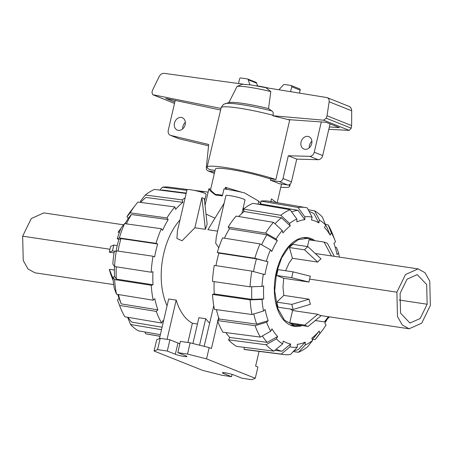 <?xml version="1.0" encoding="UTF-8"?>
<svg xmlns="http://www.w3.org/2000/svg" width="453" height="453" viewBox="0 0 453 453"><rect width="100%" height="100%" fill="white"/><g stroke="black" fill="none" stroke-linecap="round" stroke-linejoin="round"><path stroke-width="0.68" d="M180 219.926A58.143 33.981 98.5 0 0 167.072 305.792M214.965 218.187L206.007 214.105M159.428 338.657L168.658 298.986L176.189 300.113A58.143 33.981 98.5 0 0 192.383 323.244L197.446 324.003M192.904 343.521L198.907 317.712L205.713 318.725A58.143 33.981 98.5 0 0 209.586 323.017M204.156 346.347L213.759 305.735M194.881 227.757L201.879 197.667L204.292 198.629L207.134 224.292L205.39 229.331L194.881 227.757L182.072 240.758L176.93 238.493L177.406 231.064L187.015 189.779A9.813 1.082 13.1 0 1 196.817 190.945A9.813 1.082 13.1 0 1 206.126 194.224L204.552 200.996M218.765 247.757L215.707 243.233L216.291 236.879L225.9 195.594A9.813 1.082 13.1 0 1 235.702 196.761A9.813 1.082 13.1 0 1 245.011 200.039L241.908 213.386M217.621 231.16L207.893 229.705L224.099 203.323M282.627 343.912A65.815 38.465 -81.5 0 1 276.409 338.861L266.036 344.744L228.561 339.846A75.102 43.896 -81.5 0 0 236.585 346.369L273.901 351.143L282.627 343.912L283.284 341.086A62.905 36.767 -81.5 0 0 290.645 344.02L281.925 351.251A71.387 41.721 -81.5 0 1 276.228 349.218M258.714 204.326A72.191 42.197 -81.5 0 1 260.854 203.963L260.843 201.109L297.978 207.457L304.812 216.811A65.815 38.465 -81.5 0 1 312.123 217.151L311.466 219.977A62.905 36.767 -81.5 0 1 318.827 222.916L313.94 213.646A71.387 41.721 -81.5 0 0 309.105 211.426M281.925 351.251L274.858 350.35M302.191 325.554A44.819 26.195 -81.5 0 1 294.422 326.324A44.819 26.195 -81.5 0 1 290.962 325.384A44.819 26.195 -81.5 0 1 275.662 275.107A44.819 26.195 -81.5 0 1 307.689 237.672A44.819 26.195 -81.5 0 1 314.886 240.685M311.896 141.245A6.665 5.357 -68.3 0 0 309.28 147.814M311.721 143.646A6.665 5.357 111.7 0 1 303.906 149.037A6.665 5.357 111.7 0 1 301.398 140.866A6.665 5.357 111.7 0 1 308.838 136.659A6.665 5.357 111.7 0 1 311.721 143.646M185.334 122.31A6.665 5.357 -68.3 0 0 182.712 128.879M185.152 124.711A6.665 5.357 111.7 0 1 177.338 130.102A6.665 5.357 111.7 0 1 174.83 121.931A6.665 5.357 111.7 0 1 182.27 117.723A6.665 5.357 111.7 0 1 185.152 124.711M270.413 180.266L279.274 181.591L287.712 184.954L278.844 183.629A33.918 3.743 -166.9 0 0 275.328 182.049A33.918 3.743 -166.9 0 0 270.413 180.266L270.764 178.771M270.781 201.585L271.409 198.901L276.392 202.548M215.045 170.436L209.779 169.649A42.395 4.683 13.1 0 1 207.089 167.197A42.395 4.683 13.1 0 1 231.981 168.629A42.395 4.683 13.1 0 1 275.877 179.535L268.822 178.482A33.918 3.743 -166.9 0 0 234.337 170.096A33.918 3.743 -166.9 0 0 215.351 169.116L210.622 189.439C210.509 190.169 212.163 191.84 215.588 194.433L217.706 195.277M222.525 195.209A33.918 3.743 -166.9 0 0 215.588 194.433M225.062 189.031L225.452 187.355L241.738 192.236M260.186 202.95L260.854 203.471M277.185 202.684L281.415 184.49A33.918 3.743 -166.9 0 0 281.273 183.992M238.488 83.533L239.552 78.981A1.212 0.974 111.7 0 1 240.792 77.956L247.468 78.952A1.212 0.974 111.7 0 1 248.199 79.796L249.914 84.807M275.877 179.535L289.778 119.717M278.929 89.762L283.284 85.045A1.212 0.974 111.7 0 1 284.342 84.468L291.019 85.47A1.212 0.974 111.7 0 1 291.715 86.783L290.588 91.642M265.35 87.576L327.077 97.599C328.691 98.363 329.382 99.762 329.15 101.795L327.021 115.781L326.234 118.222L323.623 120.187L272.785 115.742L272.995 115.26C273.629 113.392 273.244 111.948 271.84 110.94L268.527 108.573L270.809 91.557L265.86 87.689L250.752 84.915L242.378 84.23L237.066 86.415L228.89 102.554L223.493 104.343L221.194 107.423L220.979 108.437L152.712 94.7L151.925 92.265L152.684 89.921L159.162 76.58C160.396 74.326 162.015 73.239 164.02 73.329L243.691 84.247M272.785 115.742L288.04 119.592L325.973 122.276L339.467 127.655L329.348 126.942M328.799 129.309L349.189 130.379L351.251 128.199L351.636 125.594L351.698 110.373L351.075 108.091L349.625 106.608L327.077 97.599M323.623 120.187L349.189 130.379M174.835 102.044L165.707 98.403L220.407 109.971M299.467 93.069L300.146 90.147A1.212 0.974 -68.3 0 0 299.626 88.879L291.194 85.515M257.593 85.968L256.63 83.159A1.212 0.974 -68.3 0 0 256.075 82.361L247.644 78.998M248.199 79.796L256.63 83.159M220.979 108.437L207.089 167.197M152.927 94.768L174.524 103.375M327.021 115.781L351.636 125.594M237.066 86.415A32.673 3.607 13.1 0 1 270.809 91.557M228.89 102.554A36.755 4.06 13.1 0 1 268.527 108.573M288.578 184.932A42.395 4.683 13.1 0 1 289.677 186.415A42.395 4.683 13.1 0 1 280.781 187.231M287.712 184.954A3.635 2.922 -68.3 0 0 291.443 181.874L296.743 159.116L318.187 159.711A4.847 3.896 -68.3 0 0 322.689 155.566L330.056 123.901M214.694 171.93L208.51 171.002A3.635 2.922 111.7 0 1 207.984 170.86A3.635 2.922 111.7 0 1 206.319 167.667L208.686 144.49L170.741 135.413A4.847 3.896 111.7 0 1 170.373 135.294L178.805 138.658A4.847 3.896 -68.3 0 0 179.173 138.777L208.55 145.804M321.296 121.942L314.252 152.202A4.847 3.896 111.7 0 1 309.756 156.347L288.306 155.753L283.012 178.51A3.635 2.922 111.7 0 1 279.274 181.591M170.373 135.294A4.847 3.896 111.7 0 1 168.278 130.215L175.215 100.413M256.256 85.781A19.383 2.14 13.1 0 1 268.703 88.114M296.743 159.116L288.306 155.753M309.756 156.347L318.187 159.711M170.741 135.413L179.173 138.777M227.083 189.354L225.452 187.355M113.686 284.586L34.904 272.797L28.058 269.031L23.245 260.56L22.65 236.177L31.263 218.55L43.862 212.899L123.578 224.83M114.411 270.045L109.4 269.297A30.283 17.701 98.5 0 0 110.798 274.382L113.188 280.594M22.65 236.177L109.937 249.241A30.283 17.701 -81.5 0 0 109.343 252.202L114.071 252.91M120.951 228.488L118.035 232.191L119.405 232.4M109.937 249.241A30.289 17.707 -81.5 0 1 110.708 246.341L113.862 245.056L117.248 245.566M109.4 269.297L112.587 277.57A43.001 25.136 98.5 0 0 113.103 279.716M112.933 277.621L112.587 277.57M109.343 252.202L112.497 250.917L115.221 251.324M124.756 223.663L125.543 223.035M125.94 222.298A43.001 25.136 98.5 0 0 125.288 222.995M112.497 250.917A43.001 25.136 -81.5 0 1 113.862 245.056M427.145 304.235L420.163 318.516L409.942 323.046L400.56 313.125L400.09 293.448L407.032 279.212L417.202 274.62L426.658 284.495L427.145 304.235L399.104 300.016M430.35 305.509L429.75 281.12L424.942 272.661L418.096 268.889L405.492 274.546L396.885 292.168L397.485 316.562L402.298 325.022L409.138 328.787L421.749 323.131L430.35 305.509M291.738 277.734A43.001 25.136 -81.5 0 1 293.102 271.874L310.362 276.211A30.283 17.701 98.5 0 0 309.597 279.11A30.289 17.701 98.5 0 0 308.997 282.072L283.725 278.295L276.675 275.481L291.738 277.734L308.997 282.072M283.782 295.384L276.766 302.134A43.001 25.136 98.5 0 0 278.165 307.225L293.233 309.478L310.458 304.257A30.283 17.701 -81.5 0 1 309.054 299.167L283.782 295.384L282.989 287.055L283.725 278.295M409.138 328.787L321.194 315.633A30.283 17.701 -81.5 0 1 317.87 314.28L292.593 310.498A30.283 17.701 -81.5 0 1 290.684 309.099M317.689 262.066A30.283 17.701 -81.5 0 1 321.024 258.861L307.859 246.608L292.797 244.354A43.001 25.136 98.5 0 0 289.461 247.559L292.417 258.284L317.689 262.066L304.529 249.813A43.001 25.136 -81.5 0 1 307.859 246.608M285.622 270.752L289.037 263.097L292.417 258.284M313.567 240.486L307.598 238.272L298.21 239.711L289.19 246.528L281.675 257.859L276.624 272.259L274.694 290.854L277.491 307.853L284.518 320.22L294.512 325.724L300.871 325.356M289.722 322.853A43.001 25.136 98.5 0 0 293.068 324.189L308.131 326.443A43.001 25.136 -81.5 0 1 304.784 325.107L289.722 322.853L292.593 310.498M293.102 271.874L278.04 269.62A43.001 25.136 98.5 0 0 276.675 275.481M331.443 255.945L324.11 242.066L309.042 239.813L307.474 246.551M309.054 299.167L291.828 304.388L276.766 302.134M293.233 309.478A43.001 25.136 -81.5 0 1 291.828 304.388M317.87 314.28L304.784 325.107M321.217 315.616L308.131 326.443M328.47 316.721L324.382 321.896L315.277 320.537M329.189 316.828L327.712 318.697A43.001 25.136 -81.5 0 1 324.382 321.896M334.303 256.353L327.457 243.397A43.001 25.136 -81.5 0 0 324.11 242.066M289.461 247.559L304.529 249.813M161.109 190.254A71.387 41.721 98.5 0 1 162.485 190.039L186.245 193.086M140.56 202.4A71.387 41.721 98.5 0 1 145.968 197.463L182.91 202.338A72.191 42.197 98.5 0 0 175.583 209.382L174.903 206.93L137.961 202.055A74.292 43.42 98.5 0 0 135.441 205.118A74.292 43.42 98.5 0 0 130.153 212.842L166.936 217.933L168.176 219.609A72.191 42.197 98.5 0 0 162.587 230.401L161.347 228.725L124.558 223.635L121.37 227.508A65.815 38.465 98.5 0 0 117.27 238.816L119.366 237.961L156.047 243.335L157.661 243.98A72.191 42.197 98.5 0 0 154.66 256.879L153.046 256.234A75.102 43.896 98.5 0 0 151.223 272.23L152.967 271.743A72.191 42.197 98.5 0 0 153.012 284.784L116.364 279.093L114.643 276.653A62.905 36.767 98.5 0 1 114.467 266.387M125.187 223.72A62.905 36.767 98.5 0 1 128.199 218.391L131.387 214.518L168.176 219.609M131.387 214.518A71.387 41.721 98.5 0 0 126.432 223.895M162.083 327.225L131.755 322.106A71.387 41.721 98.5 0 1 127.944 317.338M153.012 284.784L151.268 285.271L114.62 279.58L112.899 277.14A65.815 38.465 98.5 0 0 114.394 288.714L116.512 294.235L153.199 300.214L154.801 298.674A72.191 42.197 98.5 0 0 157.887 309.869L156.279 311.415L119.598 305.43A74.292 43.42 98.5 0 0 120.187 307.043A74.292 43.42 98.5 0 0 124.875 316.823L161.67 323.034L162.893 320.667A72.191 42.197 98.5 0 0 163.414 321.522M116.127 250.956A62.905 36.767 98.5 0 1 118.884 239.461L120.979 238.601L157.661 243.98M120.979 238.601A71.387 41.721 98.5 0 0 118.046 251.104M118.516 294.558A71.387 41.721 98.5 0 0 121.2 303.884L119.082 298.363A62.905 36.767 98.5 0 1 117.774 294.439M157.887 309.869L121.2 303.884M116.279 266.806A71.387 41.721 98.5 0 0 116.364 279.093M159.79 190.084L162.48 187.185L186.891 190.317M187.859 189.541L169.201 187.157A74.292 43.42 98.5 0 0 162.48 187.185M208.12 192.185A75.102 43.896 98.5 0 0 206.449 191.913A75.102 43.896 98.5 0 0 200.379 191.851M186.16 193.465L154.53 189.411A74.292 43.42 98.5 0 0 145.288 195.011L182.236 199.886L182.91 202.338M140.747 202.208L140.458 201.149L145.288 195.011M185.164 197.734A75.102 43.896 98.5 0 0 182.236 199.886M135.441 205.118L131.296 210.441A65.815 38.465 98.5 0 0 126.959 216.715L130.153 212.842M174.903 206.93A75.102 43.896 98.5 0 0 166.936 217.933M128.199 218.391L126.959 216.715M124.558 223.635A74.292 43.42 98.5 0 0 119.366 237.961M161.347 228.725A75.102 43.896 98.5 0 0 156.047 243.335M118.884 239.461L117.27 238.816M153.046 256.234L116.364 250.86L114.264 251.715A65.815 38.465 98.5 0 0 112.854 264.099L114.575 266.54L151.223 272.23M116.364 250.86A74.292 43.42 98.5 0 0 114.575 266.54M119.598 305.43L117.474 299.909L119.082 298.363M156.279 311.415A75.102 43.896 98.5 0 0 161.67 323.034M117.474 299.909A65.815 38.465 98.5 0 0 117.786 300.741L120.187 307.043M159.988 336.245L145.764 333.804L144.79 331.964M145.764 333.804A74.292 43.42 98.5 0 0 147.219 334.099L159.977 336.29M161.511 329.699L130.532 324.473L127.599 317.281M130.532 324.473A74.292 43.42 98.5 0 0 138.397 330.866L160.362 334.637M112.899 277.14L114.643 276.653M151.268 285.271A75.102 43.896 98.5 0 0 153.199 300.214M114.62 279.58A74.292 43.42 98.5 0 0 116.512 294.235M224.445 238.187A72.191 42.197 -81.5 0 1 229.416 228.771L266.891 234.79L277.31 240.702A62.905 36.767 -81.5 0 0 271.721 251.494L270.481 249.813L260.062 243.907L222.587 237.887A75.102 43.896 -81.5 0 0 217.287 252.497L254.869 258.233L267.995 261.772A62.905 36.767 -81.5 0 0 264.994 274.671L251.868 271.132L214.286 265.396A75.102 43.896 -81.5 0 0 212.463 281.392L250.079 286.811L261.964 286.409L263.708 285.922A62.905 36.767 -81.5 0 0 263.754 298.963L251.862 299.365L214.246 293.946A72.191 42.197 -81.5 0 1 214.167 281.641M261.647 244.807A71.387 41.721 -81.5 0 1 266.891 234.79M238.669 216.517A72.191 42.197 -81.5 0 1 244.15 211.5L281.466 217.74L290.243 225.917A62.905 36.767 -81.5 0 0 282.915 232.961L282.242 230.503L273.465 222.332L236.143 216.092A75.102 43.896 -81.5 0 0 228.176 227.095L265.656 233.114L276.07 239.02L277.31 240.702M275.028 223.788A71.387 41.721 -81.5 0 1 281.466 217.74M253.521 271.545A71.387 41.721 -81.5 0 1 256.483 258.878L267.995 261.772M215.968 265.651A72.191 42.197 -81.5 0 1 218.901 253.142L256.483 258.878M260.854 203.963L297.989 210.311L304.824 219.671A62.905 36.767 -81.5 0 0 296.874 221.896L296.862 219.037L290.028 209.682L252.893 203.329A75.102 43.896 -81.5 0 0 243.471 209.048L280.792 215.283L289.569 223.459L290.243 225.917M291.647 211.891A71.387 41.721 -81.5 0 1 297.989 210.311M251.862 299.365A71.387 41.721 -81.5 0 1 251.8 286.755M263.754 298.963L262.01 299.45L250.124 299.852L212.508 294.433A75.102 43.896 -81.5 0 0 214.439 309.382L252.015 314.507L263.504 311.018L265.113 309.473A62.905 36.767 -81.5 0 0 268.193 320.673L256.704 324.155L219.127 319.031A72.191 42.197 -81.5 0 1 216.432 309.654M256.704 324.155A71.387 41.721 -81.5 0 1 253.827 313.957M325.65 225.232A71.387 41.721 -81.5 0 1 326.896 227.23L330.129 235.152A62.905 36.767 -81.5 0 0 324.473 227.508L325.701 225.135L322.468 217.219A74.292 43.42 -81.5 0 0 314.603 210.821L319.484 220.084L318.827 222.916M260.379 337.094A74.292 43.42 -81.5 0 1 255.096 325.701L217.519 320.577A75.102 43.896 -81.5 0 0 222.91 332.196L260.379 337.094L270.758 331.211L271.987 328.844A62.905 36.767 -81.5 0 0 277.638 336.494L267.259 342.377L229.784 337.479A72.191 42.197 -81.5 0 1 225.888 332.587M267.259 342.377A71.387 41.721 -81.5 0 1 262.366 335.973M290.645 344.02L289.988 346.851L281.262 354.076A74.292 43.42 -81.5 0 0 283.799 354.529A74.292 43.42 -81.5 0 0 290.52 354.506L297.298 347.191L297.287 344.325A62.905 36.767 -81.5 0 0 305.237 342.106L298.465 349.427A71.387 41.721 -81.5 0 1 293.731 351.041M312.542 340.537A65.815 38.465 -81.5 0 1 305.248 344.965L298.47 352.281A74.292 43.42 -81.5 0 0 307.712 346.675L312.542 340.537L311.868 338.085A62.905 36.767 -81.5 0 0 319.195 331.035L314.365 337.179A71.387 41.721 -81.5 0 1 312.253 339.484M325.401 224.411L328.125 224.869L331.353 232.785A65.815 38.465 -81.5 0 1 335.214 240.951A65.815 38.465 -81.5 0 1 335.526 241.783L333.918 243.329A62.905 36.767 -81.5 0 1 336.998 254.524L338.606 252.978A65.815 38.465 -81.5 0 1 339.314 257.106M327.06 319.393A62.905 36.767 -81.5 0 1 324.801 323.3L326.041 324.977A65.815 38.465 -81.5 0 1 321.704 331.245A65.815 38.465 -81.5 0 1 319.869 333.493L315.039 339.631L312.44 339.291M218.901 253.142L217.287 252.497M254.869 258.233A74.292 43.42 -81.5 0 1 260.062 243.907M266.381 261.126A65.815 38.465 -81.5 0 1 270.481 249.813M229.416 228.771L228.176 227.095M265.656 233.114A74.292 43.42 -81.5 0 1 273.465 222.332M276.07 239.02A65.815 38.465 -81.5 0 1 282.242 230.503M244.15 211.5L243.471 209.048M280.792 215.283A74.292 43.42 -81.5 0 1 290.028 209.682M289.569 223.459A65.815 38.465 -81.5 0 1 296.862 219.037M304.812 216.811L304.824 219.671M312.123 217.151L307.236 207.887A74.292 43.42 -81.5 0 0 305.781 207.593L268.776 201.24A75.102 43.896 -81.5 0 0 260.843 201.109M297.978 207.457A74.292 43.42 -81.5 0 1 305.781 207.593M308.21 209.728L314.603 210.821M319.484 220.084A65.815 38.465 -81.5 0 1 325.701 225.135M331.353 232.785L330.129 235.152M328.125 224.869A74.292 43.42 -81.5 0 1 332.813 234.643L335.214 240.951M335.226 247.253L336.488 247.457L338.606 252.978M329.422 316.862L328.244 318.029M298.47 352.281L293.21 351.607M305.237 342.106L305.248 344.965M273.901 351.143A74.292 43.42 -81.5 0 1 266.036 344.744M228.561 339.846L229.784 337.479M277.638 336.494L276.409 338.861M270.758 331.211A65.815 38.465 -81.5 0 1 266.585 322.219L255.096 325.701M217.519 320.577L219.127 319.031M268.193 320.673L266.585 322.219M250.079 286.811A74.292 43.42 -81.5 0 1 251.868 271.132M261.964 286.409A65.815 38.465 -81.5 0 1 263.38 274.025M212.508 294.433L214.246 293.946M252.015 314.507A74.292 43.42 -81.5 0 1 250.124 299.852M263.504 311.018A65.815 38.465 -81.5 0 1 262.01 299.45M281.262 354.076L243.952 349.308L244.399 347.372M283.799 354.529L246.551 349.778A75.102 43.896 -81.5 0 1 243.952 349.308M297.298 347.191A65.815 38.465 -81.5 0 1 289.988 346.851M319.195 331.035L319.869 333.493M321.704 331.245L317.559 336.573A74.292 43.42 -81.5 0 1 315.039 339.631M259.054 351.369L255.622 366.126L257.899 367.032L255.277 378.289L206.557 358.867L209.173 347.61L190.135 342.825L180.413 341.369L177.797 352.627L185.826 355.832A6.54 0.725 13.1 0 1 186.947 356.528A6.54 0.725 13.1 0 1 182.389 356.171A6.54 0.725 13.1 0 1 175.328 354.257L167.299 351.058L169.915 339.801L160.198 338.346L156.681 339.756L154.065 351.013L202.785 370.435L221.828 375.22L231.545 376.675L232.078 374.382M218.64 317.621L218.074 320.039M217.78 321.302L211.449 348.516L209.173 347.61M205.713 318.725L199.552 345.192M179.881 343.657A6.54 0.725 13.1 0 1 177.95 343L169.915 339.801M187.904 342.491L192.383 323.244M176.189 300.113L167.055 339.371M206.557 358.867L187.514 354.082L190.135 342.825M187.514 354.082L177.797 352.627M167.299 351.058L157.576 349.603L160.198 338.346M157.576 349.603L154.065 351.013M231.545 376.675L223.516 373.47A6.54 0.725 13.1 0 1 222.395 372.774A6.54 0.725 13.1 0 1 226.953 373.13A6.54 0.725 13.1 0 1 234.014 375.039L242.044 378.244L251.766 379.699L255.277 378.289M257.967 204.201L258.686 201.121L244.354 192.831A35.736 3.947 -166.9 0 0 224.003 188.867L222.366 195.906A35.736 3.947 -166.9 0 0 215.645 195.062C211.053 191.715 208.816 189.597 208.929 188.703L210.639 189.354M272.372 201.857L270.86 201.257M260.854 203.771L258.686 201.121M243.323 207.298L243.499 209.031M243.516 209.201L243.776 211.794M201.879 197.667L205.39 229.331M300.146 90.147L291.715 86.783M326.234 118.222L351.251 128.199M329.15 101.795L351.709 110.792M221.194 107.423A42.395 4.683 13.1 0 1 272.995 115.26M287.429 119.411A42.395 4.683 13.1 0 1 289.699 120.153M225.135 103.641A39.972 4.417 13.1 0 1 271.84 110.94M314.252 152.202L322.689 155.566M283.012 178.51L291.443 181.874M208.51 171.002L214.365 173.34M309.597 279.11L396.885 292.168M276.273 272.208L276.624 272.259M175.328 354.257L177.95 343M223.516 373.47L223.708 372.643M152.712 94.7L174.518 103.397M289.677 186.415L290.231 184.037M207.984 170.86L214.354 173.403M315.271 253.504L418.096 268.889M290.271 325.09L294.512 325.724M303.351 237.638L307.598 238.272M193.81 190.3L206.449 191.913M205.039 205.402L208.929 188.703"/></g></svg>
